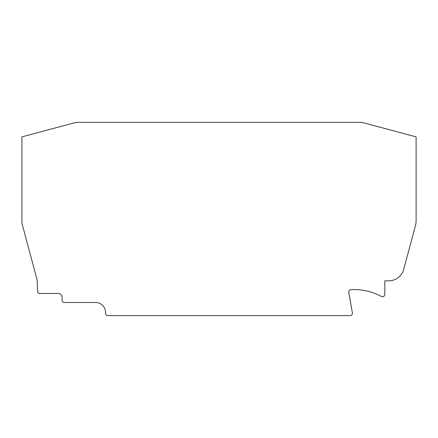 <?xml version="1.0" encoding="UTF-8"?>
<svg xmlns="http://www.w3.org/2000/svg" width="438" height="438" viewBox="0 0 438 438"><rect width="100%" height="100%" fill="white"/><g stroke="black" fill="none" stroke-linecap="round" stroke-linejoin="round"><path stroke-width="0.66" d="M348.763 291.998A2.321 2.321 0 0 1 350.947 289.682A56.951 56.951 0 0 1 381.389 296.46A2.321 2.321 0 0 0 384.81 294.418L384.81 280.835L388.78 280.835A15.461 15.461 0 0 0 403.71 269.375L415.574 225.11A15.461 15.461 0 0 0 416.1 221.108L416.1 136.88L361.996 122.383L76.004 122.383L21.9 136.88L21.9 221.108A15.461 15.461 0 0 0 22.426 225.11L37.17 280.128L37.558 291.265A2.321 2.321 0 0 0 39.874 293.504L58.227 293.504A3.865 3.865 0 0 1 62.092 297.369L62.092 300.156A2.321 2.321 0 0 0 64.413 302.477L95.533 302.477A10.047 10.047 0 0 1 105.58 312.524L105.58 313.301A2.321 2.321 0 0 0 107.901 315.617L350.099 315.617A2.321 2.321 0 0 0 352.382 312.902L348.796 292.398A2.321 2.321 0 0 1 348.763 291.998"/></g></svg>
